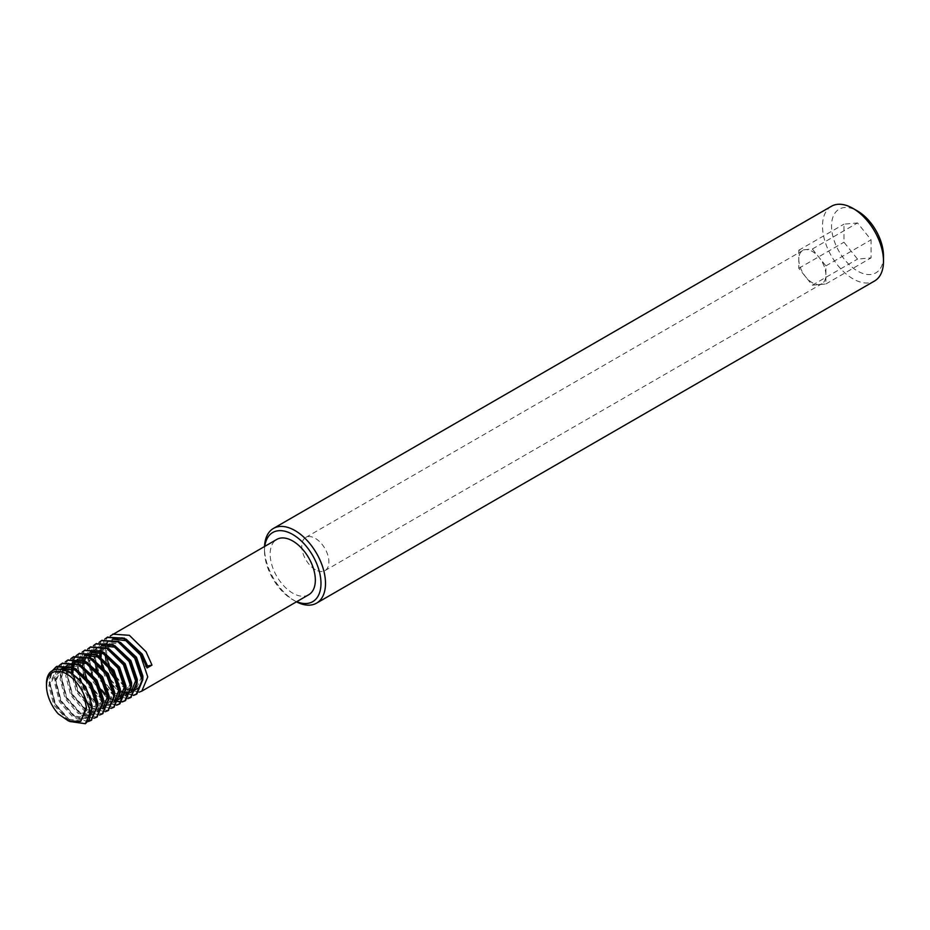<?xml version="1.0" encoding="UTF-8"?>
<svg xmlns="http://www.w3.org/2000/svg" width="930" height="930" viewBox="0 0 930 930"><rect width="100%" height="100%" fill="white"/><g stroke="black" fill="none" stroke-linecap="round" stroke-linejoin="round"><path stroke-width="0.7" stroke-dasharray="4.65 3.49" d="M812.343 249.031L825.898 265.899L825.898 283.964L819.121 284.58L812.343 285.185L798.789 268.317L798.789 250.24L805.566 249.635A19.17 11.067 60 0 1 812.343 251.46A19.17 11.067 60 0 1 819.121 257.471A19.17 11.067 60 0 1 825.898 274.931A19.17 11.067 60 0 1 821.922 283.708A19.17 11.067 60 0 1 819.121 284.58A19.17 11.067 60 0 1 812.343 282.755A19.17 11.067 60 0 1 805.566 276.745A19.17 11.067 60 0 1 798.789 259.284A19.17 11.067 60 0 1 802.753 250.507A19.17 11.067 60 0 1 805.566 249.635L812.343 249.031L857.518 222.944L871.073 239.812L871.073 257.889L857.518 259.098L843.963 242.23L843.963 224.165L857.518 222.944M315.34 569.706A19.17 11.067 60 0 1 302.808 552.804A19.17 11.067 60 0 1 305.749 537.447A19.17 11.067 60 0 1 315.34 538.4A19.17 11.067 60 0 1 327.86 555.291A19.17 11.067 60 0 1 324.919 570.648A19.17 11.067 60 0 1 315.34 569.706M264.783 546.34A39.932 23.052 -120 0 0 264.504 550.793L264.504 548.177A43.129 24.901 60 0 1 264.538 546.48M883.5 256.017A36.747 21.216 60 0 1 857.518 271.025A36.747 21.216 60 0 1 831.536 226.025A36.747 21.216 60 0 1 857.518 211.017M831.432 206.274A43.129 24.901 -120 0 0 822.504 226.025A43.129 24.901 -120 0 0 841.336 269.433A43.129 24.901 -120 0 0 874.572 280.988M99.743 652.093L104.753 639.131M308.714 594.758A31.946 18.449 60 0 1 284.103 586.202A31.946 18.449 60 0 1 270.153 554.048A31.946 18.449 60 0 1 276.768 539.423M139.14 692.164L126.561 689.13L111.286 671.855L105.381 649.187L105.532 647.001M105.869 644.781L110.403 635.876M101.603 662.404L100.44 652.035L107.415 637.213M69.68 721.482L54.812 704.463L48.895 681.783L51.51 671.588M85.7 723.505L70.785 721.32L55.521 704.057L49.604 681.376L52.371 670.914M88.303 721.517L75.725 718.471L60.462 701.197L54.545 678.528L56.742 669.088M91.349 720.25L76.434 718.065L61.159 700.79L55.254 678.121L62.229 663.299M93.953 718.251L81.375 715.217L66.111 697.942L60.194 675.261L65.216 661.962M96.987 716.984L82.084 714.798L66.809 697.535L60.903 674.855L67.878 660.033M99.603 714.996L87.025 711.95L71.749 694.675L65.949 670.263M66.495 666.88L70.866 658.696M102.637 713.729L87.734 711.543L72.459 694.268L66.553 671.6L73.528 656.778M71.575 667.263L71.645 666.566M71.982 664.346L72.145 663.625M108.287 710.474L93.372 708.276L78.108 691.013L72.203 668.333L79.166 653.511M110.903 708.474L98.313 705.428L83.049 688.154L77.144 665.485L82.166 652.174M80.201 679.563L77.841 665.078L84.816 650.256M82.805 661.881L82.944 660.044M83.282 657.824L87.815 648.919M84.653 672.192L83.491 661.811L90.466 646.989M122.19 701.952L109.612 698.907L94.349 681.632L88.431 658.963L93.465 645.653M91.5 673.041L89.141 658.556L96.116 643.734M94.197 659.684L94.081 655.708L99.103 642.398M97.139 669.786L94.79 655.29L101.765 640.468M105.253 711.729L92.675 708.695L77.399 691.42L71.494 668.74M113.937 707.207L99.022 705.021L90.78 697.895M88.873 695.605L81.317 682.562M116.552 705.207L103.962 702.173L88.699 684.899L82.782 664.16M116.831 704.894L104.672 701.755L89.408 684.492L86.874 679.086M114.332 700.557L113.716 700.29M113.472 700.185L104.579 693.978M102.068 691.374L95.046 681.225L92.523 675.831M127.84 698.686L114.623 695.233M114.518 695.163L108.159 689.769M106.706 688.165L99.998 678.377L96.592 670.658M95.906 668.519L94.221 660.021M130.874 697.43L115.971 695.233L100.696 677.97L98.173 672.564M133.49 695.431L120.272 691.978M120.156 691.908L113.809 686.503M112.356 684.91L105.636 675.11L102.242 667.391M101.556 665.264L99.87 656.754M133.781 695.105L121.621 691.978L106.346 674.703L102.788 666.519M46.5 685.038C46.837 695.349 50.766 704.975 58.299 713.915M264.504 550.793A39.932 23.052 -120 0 0 292.741 599.699A39.932 23.052 -120 0 0 296.74 601.675M296.484 601.826A43.129 24.901 60 0 1 294.996 601.001A43.129 24.901 60 0 1 264.504 548.177M798.789 250.24L843.963 224.165M798.789 268.317L843.963 242.23M812.343 285.185L857.518 259.098M825.898 283.964L871.073 257.889M825.898 265.899L871.073 239.812M68.425 720.924L53.801 705.045L48.779 685.387L55.207 672.332L69.727 673.297L84.246 687.468L90.675 706.312L85.653 718.553L72.552 716.774L59.439 701.79L54.428 682.132L60.857 669.077M81.305 674.122L89.896 684.201L96.325 703.057L91.303 715.286L78.201 713.519L65.088 698.523L60.078 678.865L62.845 669.286M66.972 665.613L67.913 664.996L66.507 665.81L81.026 666.775L95.546 680.946L101.963 699.79L96.953 712.031L83.851 710.253L70.738 695.268L65.728 675.61L72.156 662.555L73.563 661.742L67.588 670.948M72.552 662.334L73.365 661.951M92.605 667.601L101.184 677.691L107.159 692.49M102.742 708.683L92.023 708.381M91.931 708.335L89.489 706.998L76.388 692.001L71.354 673.146M72.063 667.496L72.249 666.833M92.233 658.707L79.213 658.475L77.795 659.289L92.314 660.254L106.834 674.424L113.262 693.269L108.252 705.51L95.139 703.731L82.038 688.746L77.004 669.612M77.016 669.333L83.444 656.034L84.863 655.22L78.434 668.263L78.422 670.158M83.84 655.813L84.653 655.429M103.893 661.079L112.484 671.169L118.459 685.968M113.89 702.243L103.323 701.859M103.23 701.813L100.789 700.476L87.687 685.48L83.805 675.517M83.433 673.936L82.654 666.078M83.351 660.974L89.094 652.767L90.512 651.953M89.489 652.546L90.303 652.174M109.542 657.824L118.133 667.903L124.097 682.713M117.238 699.883L116.39 700.034M114.39 700.092L106.439 697.209L93.326 682.225L88.315 662.567L89.187 657.057M90.152 654.592L91.442 652.476M92.175 651.581L94.744 649.512L109.263 650.465L123.783 664.648L130.212 683.492L125.19 695.721L112.088 693.954L98.975 678.958L93.965 659.3L100.394 646.245L101.8 645.432L114.82 645.664M100.789 646.036L101.603 645.653M120.842 651.302L129.433 661.381L135.396 676.191M130.979 692.385L117.738 690.688L104.625 675.703L99.603 656.301M100.056 652.197L106.043 642.99L120.551 643.944L135.071 658.126L141.5 676.97L135.919 689.502M134.187 690.106L133.327 690.258M131.339 690.316L130.677 690.258M125.91 688.816L117.447 682.492M106.857 664.171L106.02 660.893M105.253 654.673L105.253 652.779L111.681 639.724L113.1 638.91L106.671 651.965L106.764 655.662M112.077 639.514L112.902 639.131M132.13 644.781L140.721 654.86L145.917 666.345L147.324 665.531M81.422 720.994L68.32 719.216L55.207 704.231L50.197 684.573L56.625 671.518L67.402 670.89M91.965 708.997L87.071 717.739L73.958 715.961L60.857 700.976L55.835 681.306L61.171 668.996M71.401 667.182L75.295 668.484M97.603 705.731L92.721 714.473L79.608 712.706L66.507 697.709L61.485 678.051L63.635 669.484M67.913 664.996L80.933 665.229M96.953 712.031L98.359 711.217L85.258 709.439L72.156 694.454L67.134 674.785L67.588 670.972M82.7 660.66L86.583 661.962M108.903 699.209L104.009 707.951L90.908 706.184L77.795 691.188L72.773 673.413M73.156 668.066L73.307 667.356M78.271 659.091L78.899 658.661M114.553 695.954L109.659 704.696L96.557 702.917L83.444 687.933L78.446 670.658M93.988 654.139L97.883 655.441M120.203 692.687L119.447 696.082M115.308 701.429L114.576 701.801M114.065 702.011L103.393 700.36M103.091 700.185L89.094 684.666L86.351 678.423M85.572 676.005L84.084 665.008L84.595 660.835M85.909 657.045L86.502 655.964M87.385 654.685L90.187 652.139M99.638 650.872L103.532 652.186M125.852 689.432L125.097 692.827M119.714 698.756L107.845 696.396L94.744 681.411L89.722 661.742L90.245 657.58M91.152 654.697L92.151 652.709M93.023 651.43L96.15 648.698L109.182 648.919M131.49 686.166L130.746 689.56M126.608 694.908L113.495 693.141L100.394 678.144L95.372 658.487L101.8 645.432M137.14 682.911L136.385 686.305M130.839 692.466L131.525 692.025M131.014 692.234L130.34 692.455M125.783 692.606L119.145 689.874L106.043 674.889L101.033 657.615M101.254 652.639L107.45 642.177L120.47 642.398M142.79 679.644L137.896 688.386L136.489 689.2M136.652 688.979L135.989 689.188M134.745 689.444L133.839 689.514M131.432 689.339L124.794 686.619L111.681 671.623L108.159 662.962M122.237 637.829L126.12 639.143M147.056 667.949L145.917 666.345M305.749 537.447L802.753 250.507M292.741 599.699L294.996 601.001M324.919 570.648L821.922 283.708M55.207 672.332L56.625 671.518M85.653 718.553L87.071 717.739M91.303 715.286L92.721 714.473M108.252 705.51L109.659 704.696M94.744 649.512L96.15 648.698M106.043 642.99L107.45 642.177"/><path stroke-width="1.4" d="M296.74 601.675A39.932 23.052 -120 0 0 320.978 583.401A39.932 23.052 -120 0 0 294.74 535.726A39.932 23.052 -120 0 0 264.783 546.34M264.538 546.48A43.129 24.901 60 0 1 273.432 528.438A43.129 24.901 60 0 1 306.668 539.993A43.129 24.901 60 0 1 325.5 583.401A43.129 24.901 60 0 1 316.572 603.14A43.129 24.901 60 0 1 296.484 601.826M853.008 208.413L857.518 211.017A36.747 21.216 60 0 1 883.5 256.017L883.5 261.237A43.129 24.901 -120 0 0 853.008 208.413A43.129 24.901 -120 0 0 831.432 206.274L273.432 528.438M99.87 656.754L99.743 652.093M104.753 639.131L107.055 637.41L123.737 638.585L140.418 655.034L147.742 676.9L141.825 691.118L139.14 692.164M110.403 635.876L276.768 539.423A31.946 18.449 60 0 1 301.39 547.979A31.946 18.449 60 0 1 315.34 580.134A31.946 18.449 60 0 1 308.714 594.758L141.825 691.118M105.532 647.001L105.869 644.781M112.704 634.144L129.386 635.318L146.056 651.779L151.997 665.101L147.056 667.949L141.116 654.627L124.434 638.178L107.415 637.213M85.351 723.726L91.965 709.102L90.559 700.511L91.686 709.265L89.245 719.646L85.351 723.726L69.68 721.482M51.51 671.588L56.219 666.752L72.9 667.926L89.582 684.387L96.906 706.242L91.001 720.459L88.303 721.517M52.371 670.914L56.928 666.345L73.61 667.519L90.291 683.98L97.615 705.835L91.349 720.25M56.742 669.088L59.276 665.52M59.578 665.217L61.868 663.497L78.55 664.671L95.232 681.12L102.556 702.987L96.639 717.204L93.953 718.251M62.229 663.299L79.259 664.264L95.941 680.713L103.265 702.58L96.987 716.984M65.216 661.962L67.518 660.23L84.2 661.404L100.882 677.865L108.206 699.72L102.288 713.938L99.603 714.996M67.878 660.033L84.909 660.998L101.591 677.459L108.903 699.313L102.637 713.729M65.949 670.263L66.495 666.88M70.866 658.696L73.168 656.975L89.85 658.149L106.532 674.599L113.855 696.465L107.938 710.683L105.253 711.729M73.528 656.778L90.547 657.742L107.229 674.192L114.553 696.059L108.287 710.474M71.494 668.74L71.575 667.263M71.645 666.566L71.982 664.346M72.145 663.625L72.494 662.323M72.656 661.8L74.086 658.568M74.33 658.161L76.214 655.731M76.516 655.441L78.818 653.709L95.499 654.883L112.17 671.344L119.493 693.199L113.588 707.416L110.903 708.474M79.166 653.511L96.197 654.476L112.879 670.937L120.203 692.792L113.937 707.207M82.166 652.174L84.467 650.454L101.138 651.628L117.819 668.077L125.143 689.944L119.238 704.161L116.552 705.207M84.816 650.256L101.847 651.221L118.529 667.67L125.852 689.537L119.935 703.754L116.831 704.894M82.782 664.16L82.805 661.881M82.944 660.044L83.282 657.824M87.815 648.919L90.105 647.187L106.787 648.361L123.469 664.822L130.793 686.677L124.887 700.894L122.19 701.952M90.466 646.989L107.496 647.954L124.178 664.415L131.502 686.27L125.585 700.488L122.481 701.627M93.465 645.653L95.755 643.932L112.437 645.106L129.119 661.556L136.443 683.422L130.526 697.64L127.84 698.686M96.116 643.734L113.146 644.699L129.828 661.149L137.152 683.015L130.874 697.43M99.103 642.398L101.405 640.665L118.087 641.84L134.769 658.301L142.092 680.156L136.175 694.373L133.49 695.431M101.765 640.468L118.796 641.433L135.466 657.894L142.79 679.749L136.884 693.966L133.781 695.105M90.78 697.895L88.873 695.605M81.317 682.562L80.201 679.563M86.874 679.086L84.653 672.192M122.051 701.708L118.773 701.731M118.261 701.662L115.843 701.092M115.541 700.999L114.332 700.557M104.579 693.978L102.068 691.374M92.523 675.831L91.5 673.041M108.159 689.769L106.706 688.165M96.592 670.658L95.906 668.519M98.173 672.564L97.139 669.786M113.809 686.503L112.356 684.91M102.242 667.391L101.556 665.264M102.788 666.519L101.603 662.404M90.559 700.511C83.619 670.623 45.314 655.894 46.5 685.038L46.5 685.782A28.749 16.601 -120 0 1 60.95 671.646A28.749 16.601 -120 0 1 83.758 694.292L89.675 709.265L89.245 719.646M46.5 685.782A28.749 16.601 -120 0 0 58.299 713.915L68.425 720.924L80.643 721.448L86.432 708.753L86.304 706.928L80.643 721.448M83.758 694.292L86.304 706.928M316.572 603.14L874.572 280.988A43.129 24.901 -120 0 0 883.5 261.237M61.031 668.972L75.377 670.03L81.305 674.122M62.845 669.286L66.507 665.81M73.365 661.951L86.664 663.509L92.605 667.601M107.159 692.49L107.613 696.535L102.742 708.683M71.354 673.146L72.063 667.496M72.249 666.833L74.133 662.776M74.493 662.265L77.795 659.289M84.653 655.429L97.964 656.987L103.893 661.079M118.459 685.968L118.912 690.014L114.03 702.173M83.805 675.517L83.433 673.936M82.654 666.078L83.351 660.974M90.303 652.174L103.614 653.732L109.542 657.824M124.097 682.713L124.562 686.747L119.679 698.907M118.982 699.279L117.238 699.883M116.39 700.034L114.39 700.092M89.187 657.057L90.152 654.592M91.442 652.476L92.175 651.581M101.603 645.653L114.913 647.21L120.842 651.302M135.396 676.191L135.85 680.225L130.979 692.385M99.603 656.301L100.056 652.197M135.919 689.502L134.187 690.106M133.327 690.258L131.339 690.316M130.677 690.258L125.91 688.816M117.447 682.492L110.275 672.437L106.857 664.171M106.02 660.893L105.253 654.673M112.902 639.131L126.201 640.689L132.13 644.781M145.917 666.345L151.997 665.101M67.402 670.89L71.133 672.483L85.653 686.654L92.082 705.498L91.965 708.997M61.171 668.996L71.401 667.182M75.295 668.484L91.303 683.387L97.731 702.231L97.603 705.731M63.635 669.484L66.972 665.613M80.933 665.229L96.953 680.132L103.381 698.976L103.253 702.476M103.242 702.58L98.359 711.217M73.563 661.742L82.7 660.66M86.583 661.962L102.602 676.866L109.031 695.71L108.903 699.209M72.773 673.413L73.156 668.066M73.307 667.356L74.888 663.032M75.202 662.486L78.271 659.091M92.233 658.707L108.252 673.611L114.681 692.455L114.553 695.954M84.537 655.406L93.988 654.139M97.883 655.441L113.902 670.344L120.319 689.188L120.203 692.687M119.447 696.082L113.89 702.243M86.351 678.423L85.572 676.005M84.595 660.835L85.909 657.045M86.502 655.964L87.385 654.685M90.512 651.953L99.638 650.872M103.532 652.186L119.54 667.089L125.969 685.933L125.852 689.432M125.097 692.827L119.714 698.756M90.245 657.58L91.152 654.697M92.151 652.709L93.023 651.43M109.182 648.919L125.19 663.822L131.618 682.678L131.49 686.166M130.746 689.56L125.19 695.721M114.82 645.664L130.839 660.567L137.268 679.412L137.14 682.911M136.385 686.305L132.246 691.653M130.34 692.455L125.783 692.606M101.033 657.615L101.254 652.639M120.47 642.398L136.489 657.301L142.918 676.157L142.79 679.644M137.896 688.386L136.652 688.979M135.989 689.188L134.745 689.444M133.839 689.514L131.432 689.339M108.159 662.962L106.764 655.662M113.1 638.91L122.237 637.829M126.12 639.143L142.139 654.046L147.324 665.531M107.055 637.41L107.764 637.004M56.219 666.752L56.928 666.345M61.868 663.497L62.577 663.09M67.518 660.23L68.227 659.823M73.168 656.975L73.877 656.568M78.818 653.709L79.515 653.302M84.467 650.454L85.165 650.047M90.105 647.187L90.815 646.78M95.755 643.932L96.464 643.525M101.405 640.665L102.114 640.259M91.001 720.459L91.698 720.053M96.639 717.204L97.348 716.798M102.288 713.938L102.998 713.531M107.938 710.683L108.647 710.276M113.588 707.416L114.297 707.009M119.238 704.161L119.935 703.754M124.887 700.894L125.585 700.488M130.526 697.64L131.235 697.233M136.175 694.373L136.884 693.966M60.857 669.077L62.264 668.252M102.602 708.765L104.009 707.951M119.54 698.988L120.958 698.174"/></g></svg>
